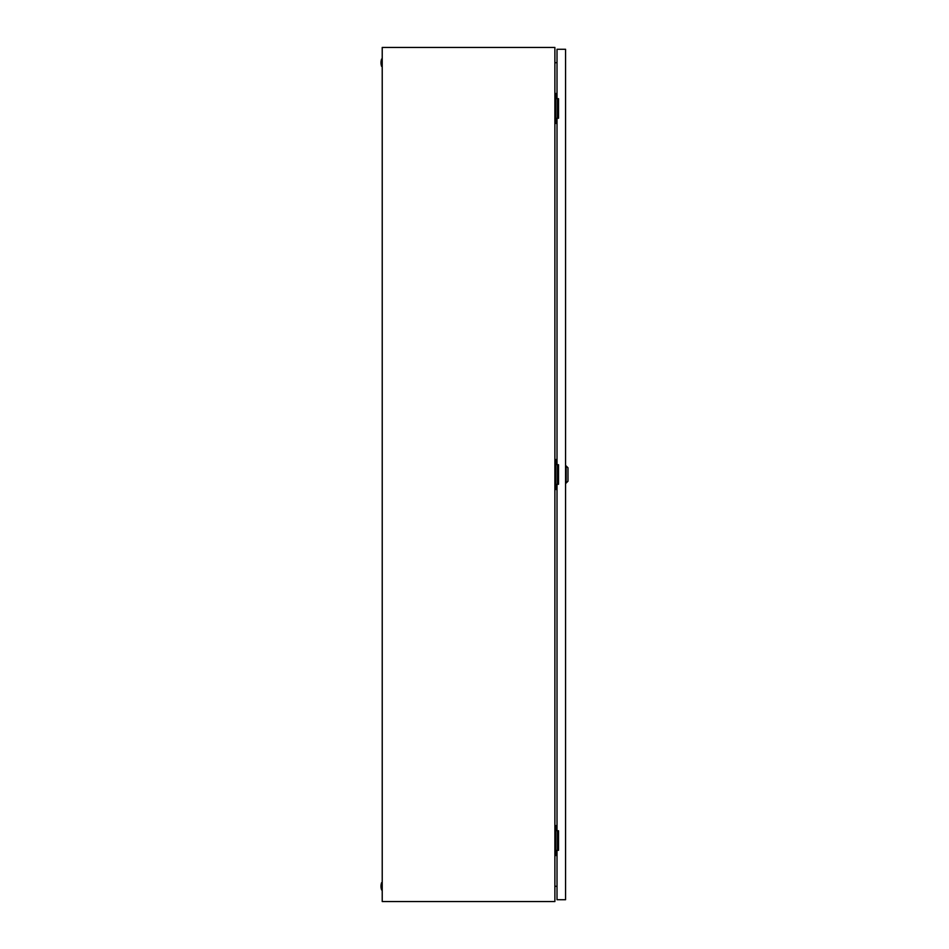 <?xml version="1.0" encoding="UTF-8"?>
<svg xmlns="http://www.w3.org/2000/svg" width="949" height="949" viewBox="0 0 949 949"><rect width="100%" height="100%" fill="white"/><g stroke="black" fill="none" stroke-linecap="round" stroke-linejoin="round"><path stroke-width="1.42" d="M381.617 889.96A11.281 11.281 0 0 1 381.617 882.641L381.617 889.96L382.222 889.96M381.617 882.641L382.222 882.641M381.617 66.359A11.281 11.281 0 0 1 381.617 59.04L381.617 66.359L382.222 66.359M381.617 59.04L382.222 59.04M554.88 47.45L382.222 47.45L382.222 901.55L554.88 901.55L554.88 47.45M554.88 62.883L557.016 62.504M557.016 886.496L554.88 886.117M557.419 118.222L557.419 98.696M557.016 93.512L554.88 93.512M557.016 123.406L555.794 123.406L555.794 93.512M555.794 123.406L554.88 123.406M557.419 850.304L557.419 830.778M557.016 825.594L554.88 825.594M557.016 855.488L555.794 855.488L555.794 825.594M555.794 855.488L554.88 855.488M557.419 484.263L557.419 464.737M557.016 459.553L554.88 459.553M557.016 489.447L555.794 489.447L555.794 459.553M555.794 489.447L554.88 489.447M566.162 465.959L567.988 467.786L567.988 481.214L566.162 483.041L566.162 465.959L565.557 465.959M557.016 484.263L557.016 830.778L558.534 830.778L558.534 850.304L557.016 850.304L557.016 899.723L565.557 899.723L565.557 49.277L557.016 49.277L557.016 98.696L558.534 98.696L558.534 118.222L557.016 118.222L557.016 464.737L558.534 464.737L558.534 484.263L557.016 484.263M566.162 483.041L565.557 483.041"/></g></svg>
